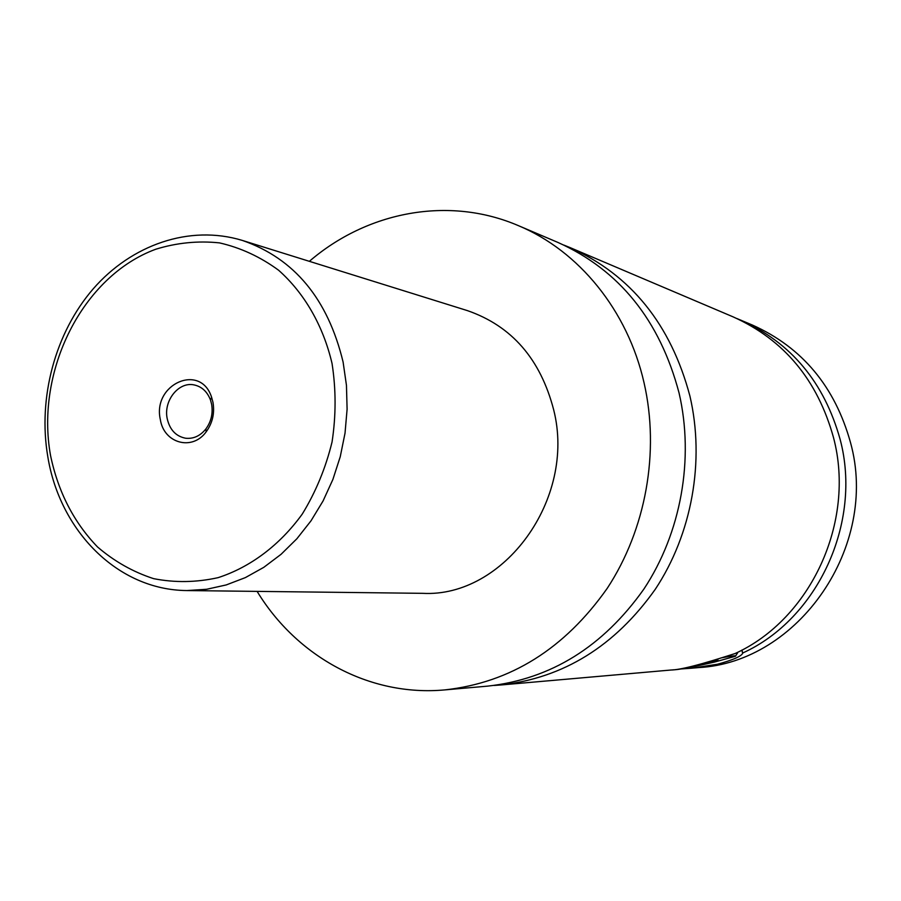 <?xml version="1.0" encoding="UTF-8"?>
<svg xmlns="http://www.w3.org/2000/svg" width="901" height="901" viewBox="0 0 901 901"><rect width="100%" height="100%" fill="white"/><g stroke="black" fill="none" stroke-linecap="round" stroke-linejoin="round"><path stroke-width="1.35" d="M309.37 261.324C367.112 211.589 448.597 195.641 518.39 225.644L557.787 242.38C619.347 270.018 659.769 320.193 679.05 392.915C694.356 458.857 681.055 532.896 643.866 589.108C602.972 646.794 550.86 679.14 487.52 686.145L444.88 689.896C369.241 696.867 296.666 656.525 257.112 591.383M563.88 245.095L570.04 247.584C630.891 274.906 670.851 324.405 689.918 396.057C705.055 461.042 691.945 533.966 655.241 589.344C614.887 646.175 563.395 678.059 500.787 684.985L494.165 685.447M736.556 652.831L737.514 653.169M672.923 669.826C677.507 669.95 691.382 667.359 714.561 662.055L735.464 656.243C736.725 655.331 731.916 655.894 721.048 657.91M681.494 668.925L691.506 668.215L717.444 664.251C732.569 660.095 740.982 656.48 742.649 653.405L742.019 650.015M500.787 684.985L671.121 670.006C684.636 669.837 720.417 658.214 735.036 653.563C810.596 619.224 855.86 521.949 833.526 437.649C817.556 380.031 784.095 339.767 733.144 316.882L570.04 247.584M212.985 402.375L211.634 397.375C200.641 362.495 152.134 384.119 160.344 419.596C163.869 443.348 192.33 451.243 206.183 431.804C212.512 423.065 214.787 413.255 212.985 402.375M167.214 418.695C169.782 429.811 175.92 436.321 185.606 438.235C193.456 439.035 200.213 435.949 205.879 428.966C211.217 421.612 213.12 413.345 211.611 404.189L210.474 399.976C207.241 391.597 201.768 386.563 194.053 384.907C178.589 381.461 163.284 400.866 167.214 418.695M242.403 240.443L467.382 310.608C511.734 325.959 540.51 359.071 553.71 409.944C576.336 499.222 503.636 597.813 422.614 593.331L186.969 590.56L206.622 589.277L226.207 584.94L245.376 577.609L263.768 567.348L281.044 554.329L296.891 538.742L310.991 520.846L323.065 500.967L332.886 479.456L340.251 456.706L345.027 433.156L347.099 409.223L346.457 385.369L343.101 362.044C327.885 298.997 294.312 258.463 242.403 240.443C189.311 224.27 131.422 245.004 93.299 288.748C55.152 332.818 37.707 397.814 47.832 456.841C59.815 530.475 117.231 590.099 186.969 590.56M518.39 225.644C578.701 250.827 627.569 310.124 644.046 382.767C659.87 451.806 645.938 529.45 607.218 588.353C564.634 648.788 510.518 682.643 444.88 689.896M736.928 318.549L752.572 325.126C802.284 347.471 834.923 386.608 850.51 442.571C879.41 546.547 798.275 662.584 698.343 667.607L691.506 668.215M740.746 320.103C791.213 342.785 824.359 382.61 840.183 439.575C862.302 522.918 817.534 619.043 742.717 653.011M708.727 661.818L708.896 662.528L717.996 660.016L713.232 660.422M699.041 664.6L708.896 662.528M332.03 363.418C323.166 325.621 304.414 293.163 278.612 270.244C260.344 256.841 240.635 247.719 219.495 242.887C198.017 240.635 176.799 242.752 155.805 249.217C82.385 276.179 35.207 370.84 50.546 455.523C58.126 491.845 73.792 522.332 97.556 546.986C114.393 561.424 133.078 571.977 153.609 578.645C174.805 582.823 196.305 582.485 218.098 577.654C250.377 567.191 279.828 545.116 302.263 514.077C315.789 491.991 325.712 467.957 332.052 441.974C336.084 415.496 336.073 389.311 332.03 363.418M735.689 655.883L737.288 653.315M742.649 653.405L741.872 650.094M210.474 399.976L211.634 397.375M205.879 428.966L206.183 431.804"/></g></svg>
